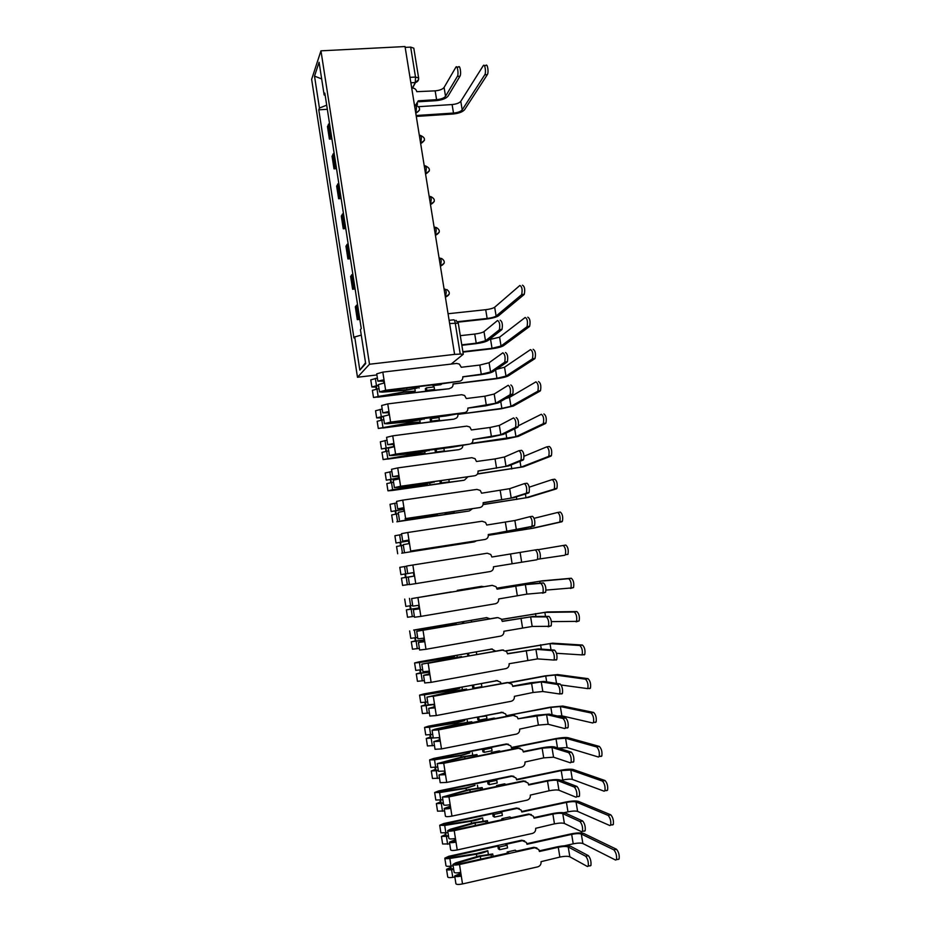 <?xml version="1.0" encoding="UTF-8"?>
<svg xmlns="http://www.w3.org/2000/svg" width="931" height="931" viewBox="0 0 931 931"><rect width="100%" height="100%" fill="white"/><g stroke="black" fill="none" stroke-linecap="round" stroke-linejoin="round"><path stroke-width="1.4" d="M376.892 374.949L357.481 377.253L369.502 364.242L320.962 50.833L405.032 46.55L454.607 354.385L369.502 364.242M320.962 50.833L311.641 79.321L357.481 377.253M451.163 364.068L463.301 354.234L460.24 354.083L455.212 322.917C454.759 320.543 454.212 319.519 453.583 319.833L449.126 320.311M454.607 354.385L460.24 354.083M405.16 47.388L410.676 47.109L413.806 48.168L418.636 78.018L415.505 77.04L410.676 47.109M329.458 123.008L327.468 126.535L329.399 139.091L331.413 135.647M331.913 138.917L329.399 139.091M334.078 152.928L332.053 156.245L334.008 168.86L336.044 165.625M336.522 168.662L334.008 168.86M338.733 182.976L336.661 186.095L338.628 198.757L340.699 195.719M341.142 198.547L338.628 198.757M343.399 213.152L341.293 216.062L343.26 228.782L345.378 225.954M345.785 228.561L343.26 228.782M348.089 243.457L345.948 246.168L347.926 258.946L350.079 256.316M350.44 258.702L347.926 258.946M352.791 273.9L350.615 276.402L352.605 289.238L354.792 286.818M355.13 288.982L352.605 289.238M357.527 304.472L355.316 306.765L357.306 319.659L359.529 317.448M359.832 319.391L357.306 319.659M326.7 105.18L319.426 108.043L314.515 76.121L319.089 62.261L324.151 94.974L325.187 95.381M365.546 362.741L359.82 370.096L365.685 363.625L360.425 329.621L361.251 328.573L324.826 93.1L324.151 94.974M359.82 370.096L354.711 336.941L361.275 335.113M319.426 108.043L318.786 109.823L353.931 337.941L354.711 336.941M327.328 109.288L318.786 109.823M314.515 76.121L321.661 78.926M456.9 67.125L458.483 67.032C459.937 64.32 461.508 73.956 459.972 76.226L457.389 76.365C458.902 74.096 457.33 64.46 455.887 67.183L444.087 87.444C442.597 89.283 439.63 90.412 435.161 90.854L416.785 91.68C416.18 89.353 414.679 88.154 412.293 88.061L411.723 88.096M418.356 101.782L436.011 100.676C442.004 100.083 446.019 98.57 448.044 96.137L459.972 76.226M417.612 103.9L416.681 105.296M415.68 105.098L418.263 100.816L436.592 99.664C441.061 99.221 444.04 98.104 445.53 96.289L457.389 76.365M484.341 65.589L485.819 65.507C487.402 62.808 488.984 72.385 487.332 74.643L484.772 74.794C486.413 72.525 484.818 62.947 483.259 65.659L460.787 101.316C459.297 103.038 456.399 104.121 452.105 104.551L418.822 106.669M484.772 74.794L462.195 109.87C460.705 111.569 457.796 112.639 453.502 113.07L416.134 115.514M416.285 116.422L452.897 114.024C458.68 113.431 462.579 111.999 464.604 109.707L487.332 74.643M500.168 320.206C502.216 321.404 502.821 324.465 502.018 329.353L499.4 329.644C500.203 324.756 499.586 321.695 497.55 320.497L483.992 331.611C482.351 332.658 479.267 333.473 474.74 334.054L460.298 335.672M461.857 345.296L475.555 343.725C481.63 342.934 485.784 341.852 488.019 340.49L501.739 329.714M499.121 330.005L485.493 340.781L476.23 343.19L461.788 344.831M505.498 352.512C507.535 353.803 508.163 356.852 507.383 361.67L504.765 361.984C505.533 357.167 504.905 354.106 502.868 352.814L489.089 362.741L479.791 365.068L461.264 367.268L459.344 364.079L456.656 363.427L382.816 372.121L385.632 390.24L459.53 381.256C461.869 380.721 462.963 379.231 462.8 376.776L481.28 374.239L490.59 371.958L504.451 362.368M459.53 381.256L441.981 383.781L440.817 384.678L432.938 385.632L434.09 384.747L385.12 390.694L382.199 391.497L383.572 391.602L406.94 389.775L417.367 388.018L405.741 390.298L382.408 392.126L379.534 391.904L385.632 390.24M417.181 386.796L417.367 388.018M418.799 386.598L419.031 388.064M379.534 391.904L378.393 384.596L384.491 382.909M381.803 380.209L381.908 380.872L380.523 380.744L383.444 379.929L383.921 382.978M462.812 376.869L480.594 374.716C486.68 373.89 490.858 372.865 493.116 371.644L507.069 362.066M381.908 380.872L383.572 380.744M383.642 381.198L377.858 381.14L383.444 379.929M377.858 381.14L376.729 373.843L382.816 372.121M432.938 385.632L432.822 384.899M510.84 384.957C512.888 386.342 513.528 389.402 512.772 394.139L510.141 394.476C510.898 389.728 510.258 386.668 508.21 385.283L494.198 394.022L484.853 396.21L466.315 398.538L464.581 395.477L461.695 394.709L387.762 403.903L390.589 422.104L464.581 412.619C466.92 412.061 468.014 410.559 467.862 408.081L495.711 403.263L509.792 394.884M464.581 412.619L445.809 415.971L390.077 422.499L387.133 423.244L388.506 423.302L411.874 421.138L422.325 419.392L410.664 421.603L387.331 423.768L384.456 423.652L390.589 422.104M422.174 418.38L422.325 419.392M423.791 418.17L423.989 419.381M384.456 423.652L383.316 416.308L389.449 414.737M386.749 411.968L388.39 411.677L388.879 414.819M467.862 408.115L485.656 405.846L498.236 402.948L512.422 394.558M386.83 412.514L388.495 412.375M388.553 412.747L382.781 412.852L388.39 411.677M382.781 412.852L381.64 405.52L387.762 403.903M437.931 416.983L437.838 416.378M522.442 285.212C524.595 286.317 525.212 289.343 524.281 294.301L521.686 294.568C522.617 289.611 522 286.585 519.859 285.48L494.664 307.242C493.046 308.324 490.055 309.15 485.714 309.697L448.067 313.735M521.43 294.894L496.118 316.051C494.489 317.11 491.498 317.913 487.146 318.472L457.68 321.684M457.959 322.161L486.482 319.042C492.324 318.297 496.339 317.215 498.539 315.795L524.013 294.627M527.772 317.18C529.925 318.355 530.554 321.393 529.658 326.269L527.062 326.56C527.958 321.684 527.33 318.646 525.189 317.459L499.586 337.173L489.054 339.687M526.76 326.921L501.041 346.018L492.034 348.322L462.893 351.685M462.963 352.116L491.359 348.834C497.212 348.054 501.25 347.03 503.473 345.738L529.355 326.63M533.126 349.288C535.29 350.556 535.93 353.594 535.057 358.388L532.462 358.691C533.323 353.896 532.683 350.859 530.542 349.591L504.532 367.221L496.526 369.304M415.238 391.125L403.798 391.928L373.494 397.467L449.254 388.739L433.415 390.322L434.533 389.472L434.125 386.924L426.41 387.866L425.316 388.727L425.723 391.264L378.056 397.118L376.101 397.083L378.312 396.408L403.961 392.277L412.91 391.648L415.238 391.125L414.9 389.007M378.545 385.597L374.471 386.586L376.438 386.644L375.961 387.098L371.876 386.982L370.771 379.86L377.381 378.067M378.486 385.213L371.876 386.982M376.787 388.937L376.333 385.958M449.871 388.297C452.14 387.785 453.199 386.33 453.048 383.944L496.945 378.289L495.583 369.956M379.01 388.588L372.388 390.345L373.494 397.467M453.06 384.026L496.258 378.754C502.112 377.951 506.173 376.974 508.431 375.81L534.708 358.784M376.264 389.03L375.961 387.098M426.41 387.866L426.805 390.415L434.533 389.472M426.805 390.415L425.723 391.264M532.125 359.087L505.987 376.112L496.945 378.289M538.502 381.535C540.667 382.897 541.318 385.934 540.48 390.659L537.885 390.985C538.723 386.26 538.06 383.223 535.919 381.861L509.49 397.397L505.545 398.619M420.114 422.034L408.686 423.011L378.289 428.458L454.13 419.125L438.268 420.87L439.409 420.125L439.001 417.565L431.274 418.566L430.169 419.311L430.576 421.859L382.85 428.027L408.837 423.302L417.786 422.534L420.114 422.034L419.834 420.288M383.363 416.576L379.266 417.519L380.744 417.903L376.659 417.914L375.554 410.757L382.199 409.07M383.339 416.25L376.659 417.914M381.605 419.997L381.14 416.937M454.747 418.741C457.016 418.205 458.087 416.739 457.936 414.342L501.879 408.395L500.738 401.459M383.84 419.648L377.183 421.289L378.289 428.458M457.936 414.353L501.181 408.802L513.4 406.021L540.096 391.078M381.082 420.09L380.744 417.903M431.274 418.566L431.681 421.126L439.409 420.125M431.681 421.126L430.576 421.859M537.501 391.404L510.968 406.323L501.879 408.395M516.205 417.565C518.264 419.031 518.916 422.104 518.183 426.77L515.553 427.12C516.286 422.453 515.623 419.381 513.586 417.903L499.33 425.432L489.95 427.492L471.389 429.947L469.806 427.003L466.757 426.13L392.731 435.836L395.582 454.119L469.655 444.11C472.005 443.552 473.088 442.027 472.936 439.537L500.843 434.719L515.169 427.55M469.655 444.11L450.837 447.404L395.047 454.444L427.306 450.907L415.61 453.048L392.265 455.55L389.414 455.55L395.582 454.119M427.178 450.104L427.306 450.907M428.807 449.894L428.958 450.837M389.414 455.55L388.274 448.172L394.43 446.717M391.707 443.854L393.359 443.575L393.86 446.799M472.925 439.502L490.742 437.105L503.38 434.381L517.799 427.213M391.776 444.308L393.441 444.134M393.487 444.436L387.727 444.692L393.359 443.575M387.727 444.692L386.586 437.337L392.731 435.836M543.913 413.946C546.078 415.389 546.741 418.438 545.927 423.081L543.332 423.43C544.135 418.775 543.471 415.726 541.318 414.283L518.509 425.7M425.013 453.083L413.585 454.235L383.106 459.565L459.018 449.638L443.156 451.547L444.32 450.918L443.901 448.346L436.174 449.394L435.033 450.034L435.44 452.594L387.668 459.088L422.674 453.548L425.013 453.083L424.804 451.698M393.86 446.787L381.466 448.986L380.36 441.794L387.028 440.223M393.813 446.519L381.466 448.986M386.446 451.198L385.958 448.055M459.646 449.312C461.753 448.835 462.823 447.497 462.882 445.286M542.913 423.873L515.96 436.674L471.4 443.412M388.681 450.837L381.989 452.373L383.106 459.565M470.888 443.726L506.115 438.966L518.392 436.348L545.508 423.524M385.923 451.291L385.539 448.847M436.174 449.394L436.581 451.977L444.32 450.918M436.581 451.977L435.44 452.594M519.23 450.651L521.604 450.325C523.664 451.884 524.339 454.956 523.629 459.553L520.999 459.914C521.697 455.329 521.023 452.245 518.974 450.685L504.486 456.981L495.059 458.925L476.474 461.497L475.031 458.669L471.842 457.691L397.723 467.909L400.586 486.273L474.752 475.753C477.103 475.171 478.197 473.635 478.034 471.133L506.01 466.315L520.569 460.38M474.752 475.753L400.051 486.541L432.31 482.561L420.579 484.644L397.234 487.472L394.395 487.6L400.586 486.273M432.217 481.979L432.31 482.561M433.846 481.746L433.962 482.444M394.395 487.6L393.243 480.187L399.434 478.837M396.687 475.904L398.352 475.625L398.864 478.918M478.01 471.028L508.547 465.954L523.199 460.007M396.746 476.23L398.41 476.044M398.445 476.265L392.696 476.695L398.352 475.625M392.696 476.695L391.544 469.294L397.723 467.909M524.56 483.585L527.027 483.224C529.087 484.876 529.774 487.972 529.087 492.487L526.457 492.871C527.132 488.356 526.446 485.26 524.397 483.608L509.664 488.682L481.595 493.197L480.268 490.462L476.951 489.392L402.751 500.133L405.625 518.579L479.872 507.546C482.223 506.941 483.317 505.382 483.154 502.88L511.2 498.05L525.992 493.349M479.872 507.546L405.066 518.776L437.337 514.354L425.56 516.368L405.625 518.579M399.387 519.777L398.235 512.341L404.461 511.107M401.703 508.082L403.356 507.814L403.891 511.2M483.131 502.693L513.737 497.678L528.633 492.965M401.738 508.314L403.402 508.093M403.426 508.245L397.688 508.826L403.356 507.814M397.688 508.826L396.536 501.402L402.751 500.133M529.925 516.682L532.474 516.298C534.534 518.032 535.244 521.127 534.58 525.584L531.938 525.992C532.59 521.535 531.892 518.439 529.844 516.693L514.866 520.51L486.738 525.037L485.517 522.407L482.083 521.232L407.79 532.497L410.676 551.036L485.016 539.468C487.367 538.851 488.461 537.28 488.298 534.755L531.45 526.481M485.016 539.468L410.676 551.036M404.415 552.118L403.251 544.647L409.512 543.529M406.731 540.422L408.395 540.155L408.93 543.623M488.263 534.51L518.951 529.541L534.08 526.073M406.742 540.539L408.418 540.294M408.43 540.364L402.704 541.12L408.395 540.155M402.704 541.12L401.54 533.649L407.79 532.497M535.302 549.93L537.943 549.511C540.015 551.338 540.725 554.457 540.096 558.844L537.455 559.275C538.083 554.876 537.362 551.769 535.302 549.93L491.894 557.017L490.765 554.48L487.239 553.223L412.852 565.012L415.75 583.632L490.183 571.541C492.546 570.901 493.639 569.318 493.477 566.781L536.919 559.764M412.328 576.44L408.29 577.092L412.34 576.452M408.29 577.092L409.454 584.598L415.75 583.632M409.419 584.377L407.359 584.703L406.219 577.348L413.992 576.103L404.089 577.686L406.021 577.36L405.485 573.915L403.554 574.229L413.457 572.635L410.431 573.112L413.457 572.635L414.004 576.184M413.457 572.635L400.924 574.648L404.95 574.008L405.485 577.441L401.459 578.104L406.219 577.348M407.743 573.554L406.568 566.048L412.852 565.012M497.073 589.079L527.9 584.202L543.448 582.887C545.519 584.808 546.253 587.938 545.636 592.256L542.529 593.187M525.352 584.621L526.899 594.129L542.994 592.71C543.588 588.38 542.866 585.25 540.806 583.33L525.352 584.621L497.084 589.148L496.037 586.693L492.255 585.378M491.696 585.424L449.661 592.384M419.066 608.676L416.052 609.258L419.672 608.816L420.859 616.392L495.373 603.754C497.736 603.102 498.83 601.496 498.667 598.959L526.899 594.129M419.055 608.595L413.352 609.689L419.672 608.816L419.113 605.243L412.794 606.128L411.63 598.598L492.418 585.355M413.352 609.689L414.516 617.241L420.859 616.392M418.543 605.336L419.09 608.839M449.638 592.209L451.302 592.104M451.267 591.907L411.63 598.598M502.263 621.28L533.172 616.45L548.964 616.415C551.047 618.44 551.792 621.582 551.199 625.841L548.138 626.772M530.623 616.892L532.183 626.447L548.557 626.307C549.127 622.048 548.394 618.894 546.322 616.881L530.623 616.892L502.286 621.419L501.309 619.045L497.899 617.602M496.886 617.637L454.805 624.899M424.152 641.331L421.149 641.994L424.792 641.68L425.979 649.291L500.599 636.117C502.949 635.442 504.043 633.825 503.88 631.276L532.183 626.447M424.129 641.168L418.438 642.437L424.792 641.68L424.233 638.096L417.879 638.864L416.704 631.299L497.62 617.637M418.438 642.437L419.613 650.024L425.979 649.291M423.663 638.189L424.199 641.634M454.747 624.503L456.446 624.608M456.365 624.142L416.704 631.299M507.488 653.632L538.479 648.86L554.515 650.106C556.598 652.224 557.355 655.377 556.796 659.579L556.156 660.067M535.919 649.314L537.49 658.904L554.143 660.067C554.701 655.866 553.945 652.701 551.874 650.583L535.919 649.314L507.523 653.83L506.615 651.537L502.088 650.001L503.473 650.013M502.088 650.001L427.585 663.372L449.219 658.601L459.867 656.949L459.972 657.565M429.261 674.149L426.258 674.894L429.936 674.707L431.123 682.342L505.836 668.633C508.198 667.946 509.292 666.305 509.117 663.733L537.49 658.904M429.226 673.904L423.547 675.336L429.936 674.707L429.377 671.1L422.988 671.751L421.801 664.14L502.845 650.071M423.547 675.336L424.722 682.958L431.123 682.342M428.807 671.204L429.331 674.591M459.867 656.949L461.497 656.53L461.613 657.263M461.497 656.53L421.801 664.14M512.737 686.124L530.717 682.749L543.809 681.399L560.09 683.959C562.184 686.17 562.952 689.347 562.417 693.49L561.742 693.967M541.248 681.888L542.82 691.512L559.752 694.002C560.287 689.848 559.519 686.671 557.448 684.46L541.248 681.888L512.783 686.403L511.922 684.18L507.325 682.504L509.059 682.586M507.325 682.504L432.729 696.423L430.972 696.248L454.351 691.186L465.023 689.534L465.151 690.383M434.393 707.106L431.402 707.932L435.103 707.874L436.302 715.555L511.096 701.299C513.458 700.577 514.552 698.937 514.389 696.341L533.079 692.478L542.82 691.512M434.346 706.78L428.679 708.386L435.103 707.874L434.544 704.255L428.12 704.779L426.933 697.144L508.093 682.644M428.679 708.386L429.866 716.044L436.302 715.555M433.962 704.36L434.486 707.688M465.023 689.534L466.64 689.068L466.792 690.069M466.64 689.068L453.036 691.163L426.933 697.144M546.59 714.601L548.173 724.271L564.698 728.554L565.396 728.089C565.908 723.992 565.129 720.792 563.046 718.488L546.59 714.601L518.008 718.802L536 715.264L549.15 714.1L565.699 717.964C567.794 720.268 568.573 723.468 568.061 727.565L567.351 728.03M518.008 718.802L517.252 716.963L512.585 715.171L495.49 718.476L494.07 718.08L437.896 729.636L434.8 729.834L436.127 729.334L459.495 723.911L470.19 722.27L470.364 723.34M439.548 740.215L436.558 741.134L440.293 741.204L441.492 748.92L516.379 734.105C518.742 733.372 519.847 731.708 519.673 729.113L538.386 725.098L548.173 724.271M439.49 739.819L433.834 741.6L440.293 741.204L439.723 737.573L426.282 738.458L430.25 737.119L429.901 734.862M433.834 741.6L435.033 749.28L441.492 748.92M439.153 737.678L439.665 740.948M512.585 715.171L514.645 715.334M470.19 722.27L471.808 721.746L472.005 723.026M471.808 721.746L458.168 723.829L434.824 729.252L432.077 730.3L438.524 729.869L513.365 715.369M486.203 720.28L486.098 719.628M523.292 751.561L541.318 747.919C547.509 746.767 551.92 746.441 554.527 746.941L571.331 752.143C573.426 754.541 574.229 757.764 573.729 761.802L572.996 762.245M551.967 747.465L553.549 757.182L570.331 762.803L571.064 762.349C571.553 758.311 570.761 755.088 568.666 752.679L551.967 747.465L542.145 748.187L523.362 751.98L522.605 749.886L517.869 747.977L520.22 748.256M517.869 747.977L500.75 751.41L499.307 750.886L491.335 752.492L492.743 753.016L443.098 762.989L439.979 763.141L441.294 762.57L464.662 756.787L475.392 755.157L475.601 756.461M444.727 773.486L441.748 774.487L445.507 774.685L446.717 782.436L521.686 767.063C524.06 766.318 525.154 764.63 524.979 762.024L543.716 757.869L553.549 757.182M444.657 772.998L439.013 774.953L445.507 774.685L444.937 771.031L438.454 771.31L437.256 763.606L443.738 763.292L518.66 748.245M439.013 774.953L440.212 782.68L446.717 782.436M444.366 771.147L444.867 774.359M475.392 755.157L476.998 754.576L477.242 756.135M476.998 754.576L463.324 756.647L437.256 763.606M491.463 753.284L491.335 752.492M528.61 784.507L546.648 780.725C552.863 779.55 557.285 779.282 559.927 779.945L576.987 786.474C579.082 788.976 579.897 792.211 579.431 796.203L578.651 796.633M557.366 780.481L558.961 790.244L575.998 797.204L576.766 796.773C577.232 792.781 576.417 789.535 574.322 787.044L557.366 780.481C555.4 779.992 552.118 780.19 547.498 781.062L528.692 784.996L527.97 782.959L523.187 780.934L525.806 781.33M523.187 780.934L506.033 784.496L504.579 783.844L496.584 785.496L498.015 786.171L448.311 796.505L445.181 796.599L446.484 795.97L469.864 789.814L480.617 788.196L480.862 789.732M449.929 806.898L446.961 807.992L450.744 808.329L451.966 816.115L527.027 800.171C529.402 799.403 530.495 797.704 530.321 795.086L549.081 790.791C553.701 789.907 556.994 789.721 558.961 790.244M449.848 806.339L444.215 808.469C444.843 809.062 447.02 809.016 450.744 808.329L450.173 804.652C446.449 805.338 444.273 805.396 443.656 804.803L442.446 797.064L448.963 796.878L523.978 781.272M444.215 808.469L445.425 816.219C446.054 816.836 448.23 816.801 451.966 816.115M449.603 804.768L450.092 807.933M480.617 788.196L482.211 787.556L482.502 789.395M482.211 787.556L468.514 789.616L442.446 797.064M496.735 786.439L496.584 785.496M533.952 817.593L552.013 813.682C558.228 812.472 562.673 812.274 565.35 813.089L582.666 820.979C584.773 823.574 585.599 826.833 585.157 830.778L584.354 831.185M562.778 813.647L564.384 823.458L581.689 831.779L582.48 831.371C582.934 827.426 582.108 824.156 580.001 821.561L562.778 813.647C560.799 813.042 557.494 813.194 552.874 814.09L534.045 818.163L533.37 816.184L528.517 814.043L531.38 814.578M528.517 814.043L511.352 817.732L509.862 816.941L501.867 818.663L503.322 819.466L453.56 830.184L450.406 830.208L451.71 829.521L475.078 822.992L485.854 821.386L486.133 823.167M455.154 840.472L452.198 841.659L456.015 842.124L457.226 849.945L532.381 833.443C534.755 832.651 535.86 830.941 535.686 828.299L554.457 823.854C559.089 822.946 562.394 822.818 564.384 823.458M455.061 839.832L449.452 842.136C450.092 842.834 452.28 842.823 456.015 842.124L455.434 838.435C451.71 839.134 449.522 839.145 448.882 838.459L447.671 830.685C448.311 831.336 450.488 831.325 454.223 830.627L529.32 814.439M449.452 842.136L450.662 849.933C451.302 850.643 453.502 850.655 457.226 849.945M454.863 838.552L455.34 841.659M485.854 821.386L487.448 820.688L487.786 822.806M487.448 820.688L473.716 822.736L450.383 829.242L447.671 830.685M502.042 819.745L501.867 818.663M539.305 850.841L557.401 846.791C563.627 845.557 568.096 845.418 570.808 846.395L588.38 855.647C590.498 858.335 591.336 861.629 590.906 865.516L590.068 865.9M568.224 846.977L569.842 856.823L587.403 866.505L588.229 866.133C588.66 862.234 587.822 858.941 585.715 856.252L568.224 846.977C566.223 846.244 562.906 846.349 558.274 847.268L539.421 851.493L538.781 849.549L533.87 847.303L536.943 847.966M533.87 847.303L516.682 851.12L515.18 850.201L507.174 851.981L508.652 852.912L458.82 864.015L455.666 863.98L456.958 863.223L480.315 856.322L491.126 854.728L491.44 856.741M460.414 874.209L457.447 875.477L461.299 876.083L462.521 883.938L537.769 866.854C540.143 866.051 541.248 864.317 541.062 861.664L559.868 857.079C564.5 856.148 567.829 856.066 569.842 856.823M460.298 873.476L454.7 875.966C455.364 876.758 457.563 876.793 461.299 876.083L460.729 872.37C456.981 873.092 454.782 873.057 454.13 872.266L452.908 864.457C453.572 865.213 455.771 865.236 459.507 864.527L534.697 847.769M454.7 875.966L455.922 883.798C456.586 884.613 458.785 884.659 462.521 883.938M460.147 872.498L460.624 875.536M491.126 854.728L492.72 853.971L493.104 856.38M492.72 853.971L478.941 855.996L455.608 862.886L452.908 864.457M507.36 853.203L507.174 851.981M547.009 446.822L549.337 446.496C551.501 448.032 552.188 451.093 551.396 455.666L548.801 456.027C549.581 451.454 548.894 448.393 546.741 446.857L524.025 456.271M439.932 480.885L440.34 483.457L392.51 490.276L427.585 484.714L418.508 485.598L392.626 489.753L387.948 490.823L392.009 490.521L463.929 480.28L448.055 482.363L449.242 481.851L448.94 479.965M398.724 478.034L386.295 480.187L385.178 472.971L391.893 471.517M398.689 477.847L386.295 480.187M391.311 482.537L390.811 479.314M464.569 480.012L467.746 476.94M548.347 456.493L520.976 467.164L477.556 473.832M429.936 484.26L429.785 483.247M393.545 482.177L386.83 483.596L387.948 490.823M477.44 474.042L523.408 466.815L550.943 456.12M390.776 482.619L390.357 479.93M441.143 480.71L441.492 482.956L449.242 481.851M441.492 482.956L440.34 483.457M552.374 479.558L554.795 479.209C556.959 480.827 557.669 483.887 556.901 488.403L554.294 488.787C555.051 484.271 554.352 481.211 552.188 479.581L529.204 487.181M444.995 512.841L445.251 514.459L397.374 521.604L423.454 517.101L396.85 521.791L468.863 511.049L452.99 513.307L454.188 512.911L454.002 511.736M403.612 509.432L391.148 511.538L390.031 504.288L396.769 502.938M403.589 509.304L391.148 511.538M396.199 514.005L395.687 510.7M469.515 510.851L472.343 508.78M553.805 489.264L526.003 497.771L483.108 504.474M434.882 515.576L434.777 514.948M398.433 513.644L391.683 514.959L392.801 522.221M483.084 504.602L528.447 497.41L556.401 488.88M395.663 514.098L395.198 511.154M446.205 512.667L446.426 514.075L454.188 512.911M446.426 514.075L445.251 514.459M557.762 512.446L560.276 512.062C562.44 513.772 563.162 516.856 562.417 521.29L559.81 521.697C560.543 517.252 559.834 514.168 557.669 512.457L534.115 518.311M450.092 544.949L450.197 545.601L401.726 553.189L473.821 541.97L457.936 544.391L459.076 543.646M408.523 540.969L396.024 543.017L394.895 535.744L401.68 534.51M408.511 540.899L396.024 543.017M401.098 545.624L400.574 542.238M474.484 541.819L476.474 540.841M559.287 522.186L531.066 528.529L488.356 535.29M403.344 545.263L396.559 546.462L397.688 553.747M488.356 535.337L533.51 528.145L561.893 521.779M400.563 545.717L400.062 542.505M451.302 544.763L459.158 544.123M451.395 545.322L450.197 545.601M563.174 545.485L565.78 545.077C567.957 546.881 568.69 549.965 567.968 554.341L565.361 554.76C566.071 550.384 565.338 547.3 563.174 545.485L538.421 549.651M406.603 566.223L399.795 567.34L400.924 574.648M407.359 584.703L402.588 585.424L401.459 578.104M564.791 555.26L537.455 559.275M496.863 588.159L542.191 580.851L571.308 578.244C573.484 580.129 574.229 583.237 573.543 587.554L570.435 588.473M545.985 590.103L570.936 587.996C571.611 583.679 570.866 580.572 568.69 578.675L539.736 581.258L496.886 588.217M483.969 586.705L481.618 586.332L457.296 590.347L457.412 591.092M457.296 590.347L481.49 586.344M412.689 605.441L405.846 606.418L404.706 599.075M418.95 607.931L409.012 609.456L410.943 609.083L410.431 605.802M418.962 608.001L406.382 609.886L410.396 609.095L409.896 605.883M414.376 616.31L407.522 617.241L406.382 609.886M458.518 590.242L458.622 590.894M501.553 619.371L547.312 611.946L576.859 611.562C579.047 613.541 579.804 616.659 579.152 620.919L576.08 621.838M551.373 621.629L576.533 621.373C577.185 617.125 576.429 614.006 574.252 612.016L544.856 612.377L501.634 619.487M490.067 618.812L486.634 617.637L470.039 620.488L462.288 621.827L462.556 623.561M471.517 621.768L471.319 620.5M462.288 621.827L414.202 630.101L440.596 626.214L413.643 630.066L486.925 617.59M452.117 624.736L452 624.049M417.658 637.467L410.78 638.329L409.64 630.95M423.931 639.911L413.969 641.378L415.889 640.935L415.401 637.828M423.954 640.051L411.316 641.808L415.319 640.889L414.865 637.91M419.357 648.383L412.468 649.198L411.316 641.808M463.533 621.838L463.778 623.351M415.924 641.191L415.319 640.889M505.859 650.804L552.455 643.181L582.445 645.043C584.633 647.115 585.413 650.257 584.773 654.446L584.098 654.935M556.47 653.283L582.154 654.924C582.783 650.734 582.003 647.592 579.827 645.509L550 643.624L506.057 650.955M495.758 651.141L491.684 649.07L467.292 653.434L468.037 656.111M476.684 654.179L476.369 652.177M467.292 653.434L419.159 662.046L454.642 656.308L445.635 658.345L419.439 662.535L414.598 662.965L418.589 661.953L492.313 649.012M457.214 657.065L457.051 655.994M422.662 669.645L415.738 670.378L414.598 662.965M428.935 672.031L418.938 673.439L420.847 672.938L420.393 670.006M428.958 672.24L416.285 673.881L420.277 672.822L419.858 670.087M424.361 680.608L417.437 681.306L416.285 673.881M468.572 653.574L468.945 655.948M420.905 673.311L420.277 672.822M509.048 682.586L544.914 675.894L557.622 674.556L588.055 678.676C590.242 680.84 591.034 683.994 590.429 688.137L589.707 688.626M561.16 685.007L587.798 688.637C588.404 684.494 587.612 681.341 585.436 679.165L555.155 675.01L545.717 676.011L509.792 682.714M501.181 683.657L500.471 682.144L496.747 680.654L472.331 685.193L472.75 687.846L474.054 688.114L481.851 686.659L481.432 684.006M472.331 685.193L424.14 694.142L459.693 688.37L450.709 690.627L424.443 694.817L419.578 695.131L423.558 693.991L497.701 680.608M462.346 689.545L462.113 688.079M427.678 701.962L420.731 702.579L419.578 695.131M430.494 704.848L423.931 705.651L425.839 705.081L425.409 702.323M433.997 704.569L421.266 706.094L425.258 704.907L424.862 702.405M429.389 712.971L422.43 713.553L421.266 706.094M473.623 685.449L474.054 688.114M425.909 705.57L425.258 704.907M557.134 715.962L561.882 715.858L592.733 722.991L593.478 722.514C594.059 718.429 593.256 715.252 591.069 712.983L560.346 706.536L550.861 707.397L506.336 715.706L550.046 707.223L562.813 706.059L593.687 712.471C595.887 714.729 596.69 717.906 596.108 721.99L595.351 722.468M506.336 715.706L505.614 713.926L501.832 712.378L485.179 715.59L486.517 715.962L477.394 717.079L477.812 719.744L479.128 720.14L486.948 718.627L486.517 715.962M477.394 717.079L429.144 726.378L455.853 722.712L464.778 720.571L455.794 723.05L429.47 727.251L424.571 727.448L428.551 726.157L503.089 712.355M467.49 722.177L467.199 720.315M432.717 734.419L425.735 734.92L424.571 727.448M433.218 737.62L428.935 738.004L430.844 737.364L430.448 734.78M434.44 745.487L427.434 745.94L426.282 738.458M478.709 717.464L479.128 720.14M430.937 737.98L430.25 737.119M511.445 747.477L555.202 738.702C561.172 737.596 565.443 737.259 568.015 737.701L599.355 746.418C601.554 748.78 602.369 751.98 601.81 756.007L601.03 756.461M558.309 748.117L567.095 747.57L598.4 757.008L599.18 756.554C599.739 752.516 598.912 749.327 596.724 746.965L565.559 738.202L556.028 738.935L511.503 747.861L510.77 745.836L506.941 744.241L490.265 747.57L491.638 748.07L483.806 749.63L482.467 749.118L482.898 751.794L484.236 752.318L492.057 750.747L491.638 748.07M482.467 749.118L434.16 758.765L432.263 759.44L434.626 759.405L460.95 755.216L469.876 752.923L460.915 755.623L434.533 759.824L429.598 759.894L433.567 758.474L506.208 743.985L508.477 744.253M472.669 754.96L472.308 752.69M437.779 767.028L430.762 767.412L429.598 759.894M438.268 770.181L433.974 770.507L435.871 769.797L435.499 767.4M438.338 770.6L431.309 770.961L435.266 769.495L434.952 767.47M439.513 778.141L432.473 778.479L431.309 770.961M483.806 749.63L484.236 752.318M435.987 770.542L435.266 769.495M516.565 779.398L560.381 770.309C566.351 769.181 570.645 768.901 573.252 769.495L605.045 780.539C607.245 782.994 608.083 786.206 607.547 790.186L606.721 790.628M560.986 780.353L562.755 779.98C567.2 779.131 570.4 778.944 572.332 779.41L604.091 791.187L604.906 790.756C605.441 786.776 604.615 783.553 602.415 781.097L570.784 770.007L561.218 770.612L516.647 779.864L515.949 777.885L512.073 776.245L495.385 779.689L496.77 780.318L488.938 781.935L487.576 781.307L488.007 783.995L489.369 784.635L497.201 783.006L496.77 780.318M487.576 781.307L439.211 791.292L437.314 792.037L439.7 792.072L466.082 787.859L474.996 785.415L466.047 788.336L439.607 792.549L434.649 792.502L438.594 790.943L511.328 775.93L513.854 776.314M477.871 787.882L477.44 785.217M442.877 799.787L435.813 800.043L434.649 792.502M443.354 802.883L439.036 803.15L440.933 802.382L440.584 800.16M443.424 803.372L436.371 803.616L440.316 802.01L440.037 800.229M444.611 810.959L437.535 811.169L436.371 803.616M488.938 781.935L489.369 784.635M441.061 803.244L440.316 802.01M521.721 811.471L565.582 802.057C571.564 800.904 575.87 800.683 578.512 801.416L610.759 814.811C612.97 817.371 613.82 820.607 613.296 824.54L612.447 824.959M563.86 812.728L567.968 811.832C572.425 810.959 575.637 810.82 577.592 811.401L609.817 825.541L610.666 825.122C611.178 821.189 610.329 817.953 608.129 815.393L576.045 801.952C574.09 801.405 570.878 801.556 566.432 802.417L521.814 811.995L521.151 810.075L517.229 808.387L500.517 811.96L501.925 812.716L494.082 814.392L492.697 813.624L493.127 816.324L494.512 817.104L502.356 815.416L501.925 812.716M492.697 813.624L444.285 823.97L442.388 824.785L444.785 824.866L471.237 820.665L482.595 817.884C480.303 819.21 476.509 820.316 471.214 821.212L444.704 825.425L439.711 825.25L443.656 823.551L516.461 808.003L519.23 808.515M483.084 820.967L482.595 817.884M447.986 832.698L440.887 832.826L439.711 825.25M448.451 835.747L444.122 835.945L446.007 835.107L445.693 833.059M448.544 836.294L441.445 836.41L445.379 834.665L445.146 833.14M449.72 843.917L442.621 843.998L441.445 836.41M494.082 814.392L494.512 817.104M446.158 836.096L445.379 834.665M526.888 843.684L570.808 833.943C576.789 832.756 581.119 832.605 583.795 833.489L616.497 849.258C618.719 851.9 619.581 855.17 619.092 859.057L618.196 859.441M564.372 845.802L573.217 843.823C577.674 842.939 580.897 842.834 582.876 843.521L615.566 860.046L616.45 859.662C616.939 855.775 616.078 852.505 613.866 849.852L581.316 834.036C579.338 833.385 576.126 833.489 571.669 834.374L526.993 844.277L526.364 842.404L522.407 840.681L505.673 844.37L507.104 845.255L499.26 846.989L497.852 846.093L498.283 848.804L499.691 849.712L507.546 847.966L507.104 845.255M497.852 846.093L449.37 856.799L447.485 857.684L449.894 857.823L476.404 853.611L487.786 850.701C485.505 852.144 481.699 853.32 476.393 854.227L449.836 858.452C446.868 858.859 445.193 858.766 444.809 858.149L448.73 856.311L521.628 840.228L524.607 840.879M488.333 854.192L487.786 850.701M453.118 865.76L451.011 866.098C448.055 866.505 446.38 866.389 445.984 865.76L444.809 858.149M453.583 868.751L449.231 868.891L451.104 867.983L450.813 866.121M453.676 869.368L451.582 869.705C448.614 870.113 446.938 869.996 446.543 869.356L450.464 867.471L450.267 866.202M454.863 877.025L452.769 877.363C449.801 877.77 448.114 877.642 447.73 876.99L446.543 869.356M499.26 846.989L499.691 849.712M451.279 869.1L450.464 867.471M445.46 297.571L446.228 292.113C445.786 289.75 445.251 288.75 444.634 289.122L444.11 289.18M440.468 266.58L441.213 261.006C440.77 258.667 440.247 257.701 439.641 258.131L439.118 258.19M435.499 235.741L436.22 230.038C435.778 227.711 435.266 226.792 434.672 227.28L434.149 227.327M430.553 205.029L431.251 199.211C430.82 196.906 430.308 196.022 429.715 196.557L429.203 196.604M425.63 174.458L426.305 168.523C425.874 166.23 425.362 165.381 424.792 165.974L424.268 166.021M420.731 144.014L421.382 137.974C420.952 135.693 420.451 134.879 419.893 135.53L419.369 135.565M415.843 113.71L416.483 107.554C416.052 105.284 415.552 104.505 415.005 105.215L414.481 105.25M412.398 88.061L415.284 82.533L415.505 77.04L409.989 77.354M410.862 82.789L415.482 82.522C417.74 81.823 418.787 80.322 418.636 78.018M445.39 297.152L449.149 294.254M440.398 266.115L444.168 263.194M435.417 235.229L439.199 232.285M430.459 204.471L434.253 201.515M425.537 173.853L429.331 170.885M420.626 143.362L424.42 140.395M415.726 105.168C420.626 107.414 420.812 110.009 416.262 112.954L419.532 110.044M353.605 287.726L351.604 274.831M348.892 257.293L346.914 244.469M344.214 227.001L342.236 214.223M339.547 196.837L337.581 184.117M334.904 166.812L332.949 154.139M330.284 136.915L328.34 124.3M358.33 318.286L356.329 305.345M449.638 323.534L458.273 323.173L455.981 320.322M418.566 79.612L415.482 82.522L412.584 88.061M435.161 90.854L436.592 99.664M444.087 87.444L445.53 96.289M453.502 113.07L452.105 104.551M462.195 109.87L460.787 101.316M474.74 334.054L476.23 343.19M483.992 331.611L485.493 340.781M383.479 390.985L383.572 391.602M406.672 388.076L406.94 389.775M479.791 365.068L481.28 374.239M489.089 362.741L490.59 371.958M411.653 419.73L411.874 421.138M484.853 396.21L486.354 405.427M494.198 394.022L495.711 403.263M487.146 318.472L485.714 309.697M496.118 316.051L494.664 307.242M492.034 348.322L490.59 339.512M501.041 346.018L499.586 337.173M376.461 385.539L375.356 378.393M378.056 397.118L377.963 396.466M403.798 391.928L403.577 390.461M378.091 396.071L376.985 388.914M505.987 376.112L504.532 367.221M381.279 416.576L380.162 409.407M408.686 423.011L408.488 421.801M382.92 427.154L381.803 419.974M510.968 406.323L509.49 397.397M416.657 451.535L416.832 452.641M489.95 427.492L491.452 436.744M499.33 425.432L500.843 434.719M386.109 447.764L384.992 440.549M506.836 438.629L505.929 433.113M413.585 454.235L413.434 453.281M387.762 458.389L386.644 451.163M515.96 436.674L514.657 428.772M421.685 483.468L421.813 484.283M495.059 458.925L496.572 468.212M504.486 456.981L506.01 466.315M500.203 490.486L501.716 499.819M509.664 488.682L511.2 498.05M505.358 522.198L506.895 531.566M514.866 520.51L516.414 529.937M510.549 554.038L512.085 563.464M520.103 552.502L521.639 561.952M540.806 583.33L543.448 582.887M417.938 597.679L419.113 605.243M515.751 586.03L517.299 595.491M546.322 616.881L548.964 616.415M423.046 630.496L424.233 638.096M520.988 618.172L522.535 627.68M551.874 650.583L554.515 650.106M449.219 658.601L449.359 659.462M428.19 663.466L429.377 671.1M526.236 650.455L527.796 659.998M557.448 684.46L560.09 683.959M454.351 691.186L454.537 692.361M433.346 696.586L434.544 704.255M531.52 682.889L533.079 692.478M563.046 718.488L565.699 717.964M437.873 740.611L437.966 741.204M459.495 723.911L459.728 725.4M438.524 729.869L439.723 737.573M536.815 715.462L538.386 725.098M568.666 752.679L571.331 752.143M443.051 773.905L443.168 774.615M441.294 762.57L441.399 763.245M464.662 756.787L464.953 758.602M443.738 763.292L444.937 771.031M542.145 748.187L543.716 757.869M574.322 787.044L576.987 786.474M448.265 807.352L448.393 808.178M446.484 795.97L446.612 796.761M469.864 789.814L470.202 791.955M448.963 796.878L450.173 804.652M547.498 781.062L549.081 790.791M580.001 821.561L582.666 820.979M453.49 840.949L453.641 841.903M451.71 829.521L451.849 830.429M475.078 822.992L475.462 825.46M454.223 830.627L455.434 838.435M552.874 814.09L554.457 823.854M585.715 856.252L588.38 855.647M458.739 874.709L458.902 875.78M456.958 863.223L457.109 864.247M480.315 856.322L480.757 859.127M459.507 864.527L460.729 872.37M558.274 847.268L559.868 857.079M390.973 479.081L389.845 471.842M511.806 468.991L511.142 464.906M418.508 485.598L418.403 484.9M392.626 489.753L391.509 482.502M520.976 467.164L520.01 461.31M395.85 510.537L394.721 503.264M516.798 499.482L516.368 496.84M397.514 521.267L396.385 513.982M526.003 497.771L525.387 493.989M400.761 542.145L399.62 534.836M521.814 530.111L521.628 528.924M402.425 552.909L401.296 545.589M531.066 528.529L530.786 526.83M405.683 573.88L404.543 566.548M568.69 578.675L571.308 578.244M410.629 605.767L409.489 598.4M530.647 583.97L530.426 582.631M412.317 616.636L411.165 609.258M480.943 586.39L481.618 586.332M540.05 583.167L539.736 581.258M574.252 612.016L576.859 611.562M415.598 637.793L414.446 630.392M535.965 616.45L535.5 613.622M417.286 648.709L416.145 641.296M485.947 617.637L486.634 617.637M545.519 616.427L544.856 612.377M579.827 645.509L582.445 645.043M445.751 659.09L445.635 658.345M420.591 669.971L419.439 662.535M541.307 649.07L540.597 644.752M422.29 680.933L421.138 673.485M490.974 649.012L491.684 649.07M551.024 649.838L550 643.624M585.436 679.165L588.055 678.676M450.86 691.64L450.709 690.627M425.607 702.288L424.443 694.817M546.683 681.853L545.717 676.011M427.317 713.297L426.154 705.814M496.025 680.526L496.747 680.654M556.54 683.401L555.155 675.01M591.069 712.983L593.687 712.471M429.226 726.96L429.144 726.378M456.004 724.341L455.794 723.05M430.646 734.757L429.47 727.251M552.071 714.787L550.861 707.397M432.356 745.812L431.193 738.295M501.111 712.192L501.832 712.378M561.882 715.858L560.346 706.536M596.724 746.965L599.355 746.418M434.277 759.463L434.16 758.765M461.159 757.182L460.915 755.623M435.696 767.365L434.533 759.824M557.494 747.861L556.028 738.935M437.419 778.479L436.255 770.926M506.208 743.985L506.941 744.241M567.095 747.57L565.559 738.202M602.415 781.097L605.045 780.539M439.339 792.118L439.211 791.292M466.338 790.186L466.047 788.336M440.782 800.125L439.607 792.549M562.755 779.98L561.218 770.612M442.516 811.285L441.341 803.709M511.328 775.93L512.073 776.245M572.332 779.41L570.784 770.007M608.129 815.393L610.759 814.811M444.424 824.924L444.285 823.97M471.54 823.341L471.214 821.212M445.891 833.036L444.704 825.425M567.968 811.832L566.432 802.417M447.625 844.254L446.449 836.632M516.461 808.003L517.229 808.387M577.592 811.401L576.045 801.952M613.866 849.852L616.497 849.258M449.533 857.87L449.37 856.799M476.777 856.636L476.393 854.227M451.011 866.098L449.836 858.452M573.217 843.823L571.669 834.374M452.769 877.363L451.582 869.705M521.628 840.228L522.407 840.681M582.876 843.521L581.316 834.036M420.614 143.304L421.173 143.269C425.711 140.302 425.514 137.718 420.603 135.519M425.514 173.748L426.119 173.701C430.588 170.815 430.436 168.255 425.653 166.009M430.448 204.343L431.065 204.285C435.44 201.608 435.394 199.059 430.948 196.65M435.394 235.066L436.045 235.008C440.305 232.506 440.363 229.992 436.243 227.455M440.363 265.929L441.05 265.859C445.181 263.531 445.344 261.041 441.527 258.411M445.355 296.931L446.077 296.861C450.104 294.673 450.348 292.218 446.81 289.518M458.273 323.173L463.301 354.234M502.018 329.353L499.4 329.644M507.383 361.67L504.765 361.984M512.772 394.139L510.141 394.476M524.281 294.301L521.686 294.568M529.658 326.269L527.062 326.56M535.057 358.388L532.462 358.691M540.48 390.659L537.885 390.985M518.183 426.77L515.553 427.12M545.927 423.081L543.332 423.43M523.629 459.553L520.999 459.914M529.087 492.487L526.457 492.871M534.58 525.584L531.938 525.992M545.636 592.256L542.994 592.71M551.199 625.841L548.557 626.307M556.796 659.579L554.143 660.067M562.417 693.49L559.752 694.002M568.061 727.565L565.396 728.089M432.077 730.3L433.276 737.969M573.729 761.802L571.064 762.349M579.431 796.203L576.766 796.773M585.157 830.778L582.48 831.371M590.906 865.516L588.229 866.133M551.396 455.666L548.801 456.027M556.901 488.403L554.294 488.787M562.417 521.29L559.81 521.697M567.968 554.341L565.361 554.76M573.543 587.554L570.936 587.996M579.152 620.919L576.533 621.373M584.773 654.446L582.154 654.924M590.429 688.137L587.798 688.637M596.108 721.99L593.478 722.514M601.81 756.007L599.18 756.554M607.547 790.186L604.906 790.756M613.296 824.54L610.666 825.122M619.092 859.057L616.45 859.662"/></g></svg>
